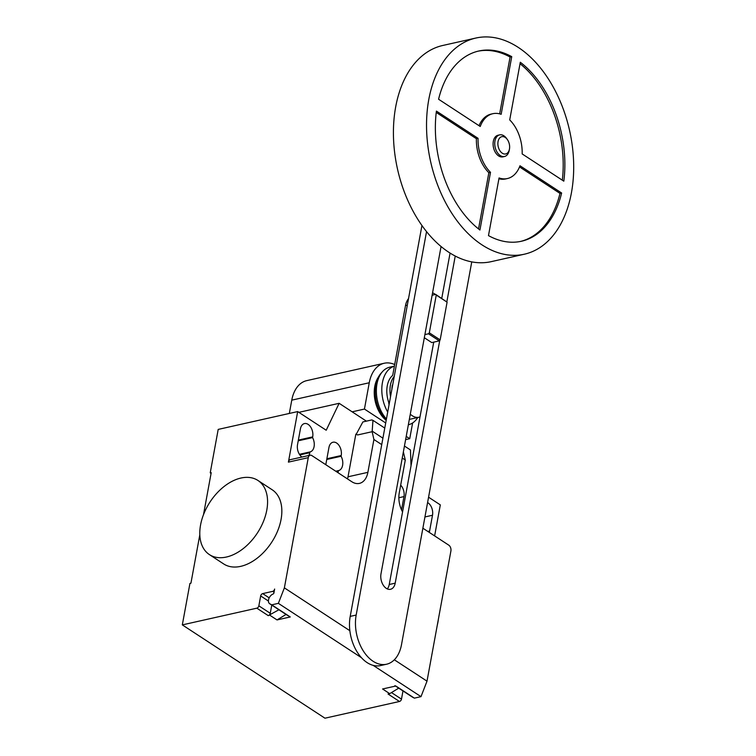 <?xml version="1.0" encoding="UTF-8"?>
<svg xmlns="http://www.w3.org/2000/svg" width="756" height="756" viewBox="0 0 756 756"><rect width="100%" height="100%" fill="white"/><g stroke="black" fill="none" stroke-linecap="round" stroke-linejoin="round"><path stroke-width="1.13" d="M509.26 150.16A11.075 7.116 -102.6 0 1 509.251 150.255A11.075 7.116 -102.6 0 1 509.232 150.349A11.075 7.116 -102.6 0 1 504.526 156.492L502.872 156.861A11.075 7.116 -102.6 0 1 495.473 152.542A11.075 7.116 -102.6 0 1 493.309 141.391A11.075 7.116 -102.6 0 1 498.015 135.248L499.669 134.87A11.075 7.116 -102.6 0 1 506.605 138.499L507.361 139.558A8.864 5.698 -102.6 0 1 509.478 148.97A8.864 5.698 -102.6 0 1 509.459 149.045A8.864 5.698 -102.6 0 1 502.305 153.213A8.864 5.698 -102.6 0 1 498.053 141.58A8.864 5.698 -102.6 0 1 507.361 139.558M504.526 156.492A11.075 7.116 -102.6 0 1 497.127 152.173A11.075 7.116 -102.6 0 1 494.963 141.013A11.075 7.116 -102.6 0 1 499.669 134.87M524.362 254.205L491.249 261.642A110.763 71.196 -102.6 0 1 417.274 218.446A110.763 71.196 -102.6 0 1 395.681 106.908A110.763 71.196 -102.6 0 1 442.742 45.483L475.855 38.046A110.763 71.196 -102.6 0 1 549.829 81.242A110.763 71.196 -102.6 0 1 571.432 192.78A110.763 71.196 -102.6 0 1 524.362 254.205A110.763 71.196 -102.6 0 1 450.396 211.018A110.763 71.196 -102.6 0 1 428.794 99.48A110.763 71.196 -102.6 0 1 475.855 38.046M507.389 178.548A33.226 21.357 77.4 0 0 519.986 165.762L561.632 193.007A97.477 62.653 -102.6 0 1 521.451 241.24A97.477 62.653 -102.6 0 1 488.48 235.607L499.064 177.944A33.226 21.357 77.4 0 0 507.389 178.548L505.736 178.926A33.226 21.357 -102.6 0 1 498.913 178.775M561.632 193.007L559.979 193.385L519.533 166.925M520.619 241.41A97.477 62.653 77.4 0 0 559.979 193.385M479.928 230.013A97.477 62.653 -102.6 0 1 436.41 111.094L478.066 138.339A33.226 21.357 77.4 0 0 490.502 172.349L479.928 230.013M478.539 228.926L488.848 172.718A33.226 21.357 -102.6 0 1 476.403 138.707L436.24 112.436M490.502 172.349L488.848 172.718M478.066 138.339L476.403 138.707M480.24 126.488L438.584 99.244A97.477 62.653 -102.6 0 1 478.765 51.021A97.477 62.653 -102.6 0 1 511.736 56.653L501.162 114.307A33.226 21.357 77.4 0 0 492.836 113.702A33.226 21.357 77.4 0 0 480.24 126.488M479.03 125.704A33.226 21.357 -102.6 0 1 491.183 114.08L492.836 113.702M499.659 113.854L510.083 57.021A97.477 62.653 77.4 0 0 477.943 51.21M511.736 56.653L510.083 57.021M522.16 153.922A33.226 21.357 77.4 0 0 509.714 119.911L520.298 62.247A97.477 62.653 -102.6 0 1 563.815 181.166L522.16 153.922M562.322 180.193A97.477 62.653 77.4 0 0 520.033 63.702M432.12 295.209L435.702 294.405L436.25 295.076L429.323 332.81L428.472 333.793L424.9 334.596M424.324 337.724L431.752 342.581L439.312 340.88L440.162 339.898L447.089 302.164L435.702 294.405M447.089 302.164L436.25 295.076M440.162 339.898L429.323 332.81M439.312 340.88L428.472 333.793M389.047 404.762A17.719 11.387 77.4 0 1 388.697 402.268A22.595 14.525 77.4 0 1 387.261 385.834A22.595 14.525 77.4 0 1 392.695 375.392L405.509 305.566L407.323 305.15M419.996 416.934A17.719 11.387 -102.6 0 1 419.032 417.227A17.719 11.387 -102.6 0 1 410.291 414.165M432.555 292.846A17.719 11.387 -102.6 0 1 435.409 294.471M408.524 298.62A17.719 11.387 77.4 0 0 405.509 305.566M441.069 246.494L380.986 573.861A11.047 7.097 77.4 0 0 383.141 584.983A11.047 7.097 77.4 0 0 390.512 589.283A11.047 7.097 77.4 0 0 395.199 583.159L439.765 340.361M433.727 342.137L389.245 584.501A11.047 7.097 -102.6 0 1 387.299 588.905M446.834 301.852L455.244 256.019M450.075 253.062L441.759 298.365M471.763 261.869L401.493 644.707A35.201 22.623 -102.6 0 1 386.533 664.231A35.201 22.623 -102.6 0 1 363.031 650.5A35.201 22.623 -102.6 0 1 356.17 615.053L426.545 231.601M421.942 225.505L350.208 616.395A35.201 22.623 77.4 0 0 357.068 651.842A35.201 22.623 77.4 0 0 380.58 665.563L386.533 664.231M392.317 385.21A21.688 13.939 77.4 0 0 391.891 389.245M394.282 376.261A22.595 14.525 77.4 0 0 390.417 385.125A22.595 14.525 77.4 0 0 390.55 396.598M394.386 366.169A30.127 19.363 77.4 0 0 382.413 382.659A30.127 19.363 77.4 0 0 387.715 412.039M408.41 424.749L408.344 424.759A30.127 19.363 77.4 0 0 408.41 424.749A30.127 19.363 77.4 0 0 417.747 417.51M394.396 366.14L389.784 367.17A30.127 19.363 77.4 0 0 382.451 371.678A30.127 19.363 77.4 0 0 376.979 383.878A30.127 19.363 77.4 0 0 386.429 419.041M382.451 371.678L380.996 373.313A28.719 18.465 77.4 0 0 378.992 376.072A28.719 18.465 77.4 0 0 375.789 384.946A28.719 18.465 77.4 0 0 386.25 419.977M378.992 376.072L377.745 378.151A26.611 17.105 77.4 0 0 374.778 386.363A26.611 17.105 77.4 0 0 386.193 420.308M385.702 422.973L364.439 409.062L369.259 382.763A35.173 22.614 -102.6 0 1 384.209 363.249A35.173 22.614 -102.6 0 1 394.679 364.562M384.209 363.249L306.719 380.637A35.173 22.614 77.4 0 0 291.769 400.151L289.331 413.447M412.615 422.963L409.733 438.697L406.208 436.392M405.622 439.614L409.733 438.697M352.145 411.822L364.439 409.062M437.28 625.212A44.302 28.303 -56.8 0 0 437.96 622.075A44.302 28.303 -56.8 0 0 438.423 618.975M200.567 524.966A44.302 28.303 -56.8 0 0 209.421 554.611A44.302 28.303 -56.8 0 0 243.016 548.771A44.302 28.303 -56.8 0 0 266.792 510.102A44.302 28.303 -56.8 0 0 257.938 480.457A44.302 28.303 -56.8 0 0 224.343 486.297A44.302 28.303 -56.8 0 0 200.567 524.966M257.938 480.457L272.198 489.784A44.302 28.303 123.2 0 1 281.062 519.438A44.302 28.303 123.2 0 1 257.276 558.098A44.302 28.303 123.2 0 1 223.691 563.948L209.421 554.611M301.946 457.049A9.526 6.124 -102.6 0 1 297.524 444.651L300.425 428.85A9.526 6.124 -102.6 0 1 304.47 423.568A9.526 6.124 -102.6 0 1 310.829 427.282A9.526 6.124 -102.6 0 1 312.691 436.873L312.559 437.601A9.526 6.124 -102.6 0 1 310.045 451.918A9.526 6.124 -102.6 0 1 309.922 451.946L309.79 452.674A9.526 6.124 -102.6 0 1 308.779 455.518M299.423 454.299L309.922 451.946M298.223 440.814L312.559 437.601M427.584 502.542A9.526 6.124 -102.6 0 1 432.498 515.252L429.597 531.052A9.526 6.124 -102.6 0 1 429.257 532.385M434.624 535.9L440.313 504.885L428.567 497.202M422.878 528.217L448.78 545.161A4.432 2.844 77.4 0 1 450.907 550.973L427.008 681.165L394.33 659.79M381.733 444.623L373.908 439.501L372.141 431.704L372.963 420.355L371.82 419.93L362.88 421.933L356.256 434.218M384.766 428.076L372.963 420.355M403.364 451.89L405.292 460.035L402.239 458.032M405.292 460.035L399.262 492.865A19.939 12.814 77.4 0 0 402.561 511.925M211.075 473.407L210.225 472.85L218.201 429.408L297.684 411.576L288.405 462.124L308.268 457.663A4.432 2.844 -102.6 0 1 310.158 455.206A4.432 2.844 -102.6 0 1 311.85 455.584L351.786 481.714A19.939 12.814 77.4 0 0 359.412 483.396A19.939 12.814 77.4 0 0 367.888 472.339L373.908 439.501M347.514 478.917A19.939 12.814 77.4 0 0 348.015 476.79L355.84 434.142L357.635 434.955L372.141 431.704M337.979 472.67A9.526 6.124 77.4 0 0 338.31 471.328L338.452 470.61A9.526 6.124 77.4 0 0 338.565 470.582A9.526 6.124 77.4 0 0 341.079 456.265L326.753 459.478M338.452 470.61L335.749 471.215M341.079 456.265L341.211 455.537A9.526 6.124 77.4 0 0 339.359 445.945A9.526 6.124 77.4 0 0 332.999 442.232A9.526 6.124 77.4 0 0 328.945 447.514L326.044 463.305A9.526 6.124 77.4 0 0 325.874 464.76M401.53 509.884L403.969 496.588A9.526 6.124 77.4 0 0 400.68 485.154M297.684 411.576L326.205 430.24L339.142 403.307L298.856 412.351M404.441 446.031L410.451 449.962L411.037 465.762M339.142 403.307L366.405 421.149M288.405 462.124A4.432 2.844 -102.6 0 1 290.285 459.667L310.158 455.206M308.268 457.663L284.379 587.866L278.359 603.345L361.444 657.692M210.225 472.85L211.217 472.632L203.506 514.638M199.811 534.804L190.928 583.207L189.936 583.424L182.319 624.891L256.832 608.174A2.211 1.417 -56.8 0 0 258.854 605.83L260.669 595.955A2.211 1.417 123.2 0 1 262.682 593.611L272.623 591.381A2.211 1.417 -56.8 0 0 274.636 589.037L273.899 593.035A0.888 0.567 123.2 0 1 273.181 593.951A5.764 3.676 -56.8 0 0 268.834 598.705A5.764 3.676 -56.8 0 0 269.675 603.723A5.764 3.676 -56.8 0 0 269.864 603.836L271.735 604.828L278.359 603.345M182.319 624.891L324.957 718.2L399.47 701.483L388.055 694.017L389.709 693.649L382.574 688.981L395.832 686.004L414.373 698.138L420.998 696.645L427.008 681.165M286.042 614.439L277.027 619.929L290.276 616.962L287.261 615.223A5.764 3.676 123.2 0 1 287.072 615.11A5.764 3.676 123.2 0 1 286.893 614.978M290.276 616.962L271.735 604.828M256.832 608.174L268.248 615.639A2.211 1.417 123.2 0 0 270.261 613.296L271.763 605.093M268.248 615.639L278.907 609.771M277.027 619.929L269.892 615.271M373.171 665.365L420.998 696.645M349.848 630.693L284.379 587.866M412.124 696.9A5.764 3.676 -56.8 0 0 412.303 697.032A5.764 3.676 -56.8 0 0 412.493 697.145L414.373 698.138M399.47 701.483A2.211 1.417 -56.8 0 0 401.483 699.13L402.986 690.937M398.724 688.149L389.709 693.649M389.245 584.501L395.199 583.159M350.208 616.395L356.17 615.053M291.769 400.151L369.259 382.763M298.355 440.086L312.691 436.873M299.82 454.904L309.79 452.674M427.82 531.449L429.597 531.052M424.948 516.943L432.498 515.252M382.914 438.168L372.179 431.137M348.015 476.79L367.888 472.339M341.211 455.537L326.885 458.75M403.969 496.588L398.856 497.741M338.31 471.328L336.533 471.735M287.261 615.223L269.864 603.836M272.623 591.381L274.031 592.307M262.682 593.611L269.193 597.864M268.418 601.029L260.669 595.955M270.261 613.296L258.854 605.83M395.558 686.07L412.493 697.145M391.466 692.572L401.483 699.13M509.478 148.97L509.251 150.255M409.327 419.4L419.032 417.227M269.675 603.723L287.072 615.11M412.303 697.032L394.906 685.645"/></g></svg>
